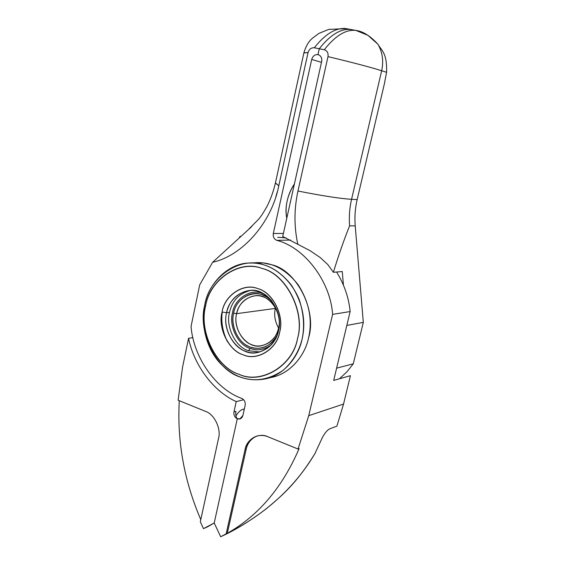 <?xml version="1.0" encoding="UTF-8"?>
<svg xmlns="http://www.w3.org/2000/svg" width="565" height="565" viewBox="0 0 565 565"><rect width="100%" height="100%" fill="white"/><g stroke="black" fill="none" stroke-linecap="round" stroke-linejoin="round"><path stroke-width="0.85" d="M271.398 344.777C264.335 349.869 257.252 351.077 250.147 348.421L248.536 350.738L259.78 351.988L248.536 350.738L250.147 348.421C238.119 345.215 228.641 325.913 232.505 312.798C234.468 298.299 251.891 287.733 263.693 293.892L262.308 293.383C250.528 288.284 234.411 299.019 232.505 312.798C228.641 325.913 238.119 345.215 250.147 348.421C257.252 351.077 264.335 349.869 271.398 344.777M250.472 290.452C239.179 293.39 232.201 300.686 229.531 312.332C225.379 326.464 235.577 347.263 248.536 350.738C235.577 347.263 225.379 326.464 229.531 312.332C232.201 300.686 239.179 293.39 250.472 290.452M226.579 312.72L229.531 312.332L226.579 312.72C221.233 332.785 240.118 357.426 257.802 352.433C268.806 349.53 275.699 342.341 278.481 330.85C284.082 311.619 266.03 287.175 249.624 290.495C237.293 292.649 229.609 300.05 226.579 312.72L222.087 312.007C217.716 327.912 228.804 350.604 243.204 354.82C257.096 361.169 276.801 349.248 279.668 332.142C284.435 315.715 272.507 292.232 257.767 288.595C243.473 282.768 224.609 295.474 222.087 312.007L226.579 312.72C228.867 297.804 245.916 286.391 258.784 291.66C272.062 294.958 282.768 316.075 278.481 330.85C275.918 346.232 258.191 357.002 245.648 351.31C232.646 347.539 222.624 327.064 226.579 312.72M233.635 313.194C235.45 300.064 250.804 289.852 262.012 294.718L267.146 297.19L272.005 301.251C260.416 286.695 236.657 294.711 233.635 313.194C230.569 324.6 237.286 341.133 247.767 345.935C256.934 351.409 271.744 347.235 277.154 335.278C270.353 346.557 261.447 350.498 250.436 347.108C238.981 344.071 229.941 325.687 233.635 313.194L236.601 313.66L233.635 313.194M297.543 338.393C305.771 312.191 285.869 273.481 262.188 268.502C239.355 259.01 209.029 280.113 205.575 306.23C198.421 331.132 216.084 367.737 238.931 374.249C260.684 385.04 293.242 366.042 297.543 338.393C292.797 365.993 260.924 384.624 238.931 374.249C216.098 367.257 198.774 331.387 205.575 306.23L204.749 305.093C197.573 331.662 215.844 369.538 239.991 376.968C254.257 382.223 268.658 379.991 283.192 370.266C292.776 361.621 299.083 351.232 302.113 339.099C304.74 326.796 303.801 313.702 299.288 299.817C292.133 282.112 278.135 269.505 264.632 265.119C240.231 255.599 208.831 277.5 204.749 305.093L205.575 306.23C209.453 280.106 239.172 259.455 262.188 268.502C285.89 274.018 305.368 311.908 297.543 338.393M222.087 312.007C224.34 295.474 243.593 282.493 257.767 288.595C272.5 291.907 284.682 315.892 279.668 332.142C277.083 349.269 256.955 361.43 243.204 354.82C228.804 350.907 217.49 327.749 222.087 312.007M265.239 378.924L271.97 377.25C290.007 373.712 304.952 355.837 308.582 337.835C312.678 319.882 309.175 302.155 298.087 284.64C286.031 269.498 272.281 262.167 256.835 262.647L249.928 263.036C265.494 262.555 279.35 269.971 291.505 285.29C302.692 303.01 306.23 320.948 302.113 339.099C298.461 357.306 283.404 375.365 265.239 378.924C247.195 382.145 231.572 376.248 218.38 361.233C205.342 345.893 200.815 322.234 204.749 305.093C208.174 283.905 228.182 262.789 249.928 263.036M236.601 313.66C238.472 301.604 252.301 292.451 262.676 296.731C273.382 299.422 281.97 316.379 278.531 328.251C276.476 340.61 262.202 349.347 252.039 344.798C241.516 341.797 233.373 325.256 236.601 313.66C232.25 329.776 247.449 349.608 261.637 345.709C270.628 343.414 276.264 337.602 278.531 328.251C283.037 312.685 268.396 292.988 255.041 295.792C245.182 297.586 239.03 303.546 236.601 313.66L275.332 308.426L236.601 313.66M275.332 308.426L275.494 307.734L275.332 308.426C273.834 314.86 274.922 321.407 278.573 328.053C274.922 321.407 273.834 314.86 275.332 308.426M254.532 262.774L263.226 262.93L271.419 264.703C296.328 269.858 317.276 310.383 308.582 337.835C304.853 356.713 288.51 375.188 269.597 377.71M344 28.328L351.091 29.535C340.963 28.335 330.348 34.74 319.26 48.767L317.968 54.607C314.889 54.381 312.798 55.984 311.711 59.417L273.312 233.514L283.404 233.416L273.312 233.514L311.711 59.417L321.471 62.341L311.711 59.417C312.798 55.984 314.889 54.381 317.968 54.607L318.829 54.876L317.968 54.607L319.26 48.767L314.281 47.785C311.209 47.573 309.126 49.183 308.045 52.609L303.878 52.926M286.773 218.267C285.622 212.941 285.749 207.186 287.147 201.006C288.489 194.812 290.911 189.127 294.414 183.943C287.26 195.25 284.718 206.691 286.773 218.267M275.43 183.053L278.792 185.786L308.045 52.609L303.906 52.785L275.423 182.947C273.439 191.358 270.684 199.071 267.167 206.077C261.228 216.593 260.74 216.374 258.742 219.135L249.151 228.747L251.552 226.742L212.652 262.252C242.067 255.881 271.581 222.977 278.792 185.786L275.43 182.862M303.906 52.785C305.714 46.507 308.455 41.739 312.141 38.469L318.858 33.42L328.696 29.401L346.232 28.638C336.041 27.424 325.391 33.801 314.281 47.785L319.26 48.767C330.348 34.74 340.963 28.335 351.091 29.535L346.232 28.638C336.041 27.424 325.391 33.801 314.281 47.785C311.209 47.573 309.126 49.183 308.045 52.609L278.792 185.786C271.581 222.977 242.067 255.881 212.652 262.252L199.728 284.788L191.055 326.386C193.223 356.79 215.653 389.306 241.792 398.431C244.426 399.822 245.542 402.118 245.154 405.31L242.886 415.508C241.912 418.446 240.04 419.541 237.286 418.785L214.199 522.985L220.689 536.75L226.148 533.847L245.062 449.585C246.545 439.295 258.89 432.19 267.852 436.738L298.052 449.027L308.737 415.671L332.608 314.373C330.44 281.151 304.253 247.18 276.815 240.365C274.06 239.157 272.888 236.869 273.312 233.514C272.888 236.869 274.06 239.157 276.815 240.365L290.664 240.069L276.815 240.365C304.253 247.18 330.44 281.151 332.608 314.373L350.145 311.555L333.689 380.422L350.413 375.683L343.548 404.06L336.895 426.151L329.748 428.8L336.895 426.151L343.548 404.06L350.413 375.683L333.689 380.422L350.145 311.555C348.81 297.72 344.29 284.548 336.592 272.026C344.29 284.548 348.81 297.72 350.145 311.555L332.608 314.373L308.737 415.671L343.548 404.06L308.737 415.671L298.052 449.027L267.852 436.738C264.293 435.234 260.536 435.036 256.581 436.131C250.337 438.595 246.495 443.08 245.062 449.585L246.199 449.182C247.527 443.08 251.065 438.701 256.821 436.06C251.065 438.701 247.527 443.08 246.199 449.182L245.062 449.585L226.148 533.847L227.292 533.303L246.199 449.182L227.292 533.303C258.417 515.739 282.359 487.503 299.118 448.61L298.052 449.027L299.118 448.61C282.359 487.503 258.417 515.739 227.292 533.303L220.689 536.75L214.199 522.985L237.286 418.785L240.4 418.764L237.286 418.785L239.871 418.955L242.886 415.508L245.154 405.31C245.542 402.118 244.426 399.822 241.792 398.431C215.653 389.306 193.223 356.79 191.055 326.386L199.728 284.788L212.652 262.252M227.321 341.535C222.624 331.613 220.936 321.782 222.264 312.035M346.055 28.61L344.191 28.349M286.554 217.292L287.084 216.882L286.554 217.292M277.288 191.902L275.875 196.655L277.288 191.902M314.903 453.653C294.506 487.87 264.441 514.934 224.708 534.843L220.689 536.75L224.708 534.843C238.091 528.416 252.018 519.666 266.489 508.592C281.236 496.218 295.982 484.276 314.903 453.653L321.181 440.114L314.903 453.653M239.511 237.025L240.358 236.283M321.181 440.114C323.773 434.273 326.627 430.502 329.748 428.8M351.091 29.535L355.971 30.439C362.885 31.287 370.202 35.877 377.921 44.211C381.354 50.412 387.272 52.813 386.566 72.306L384.355 83.959L357.151 199.607C355.131 208.28 354.488 217.038 355.216 225.873L363.316 322.368L353.287 363.804L346.974 371.77L339.466 378.783L346.974 371.77L353.287 363.804L363.316 322.368L355.216 225.873C354.488 217.038 355.131 208.28 357.151 199.607L384.355 83.959L386.566 72.306L381.665 70.738L351.564 199.304L357.151 199.607L351.564 199.304C340.314 198.626 322.446 195.864 297.96 191.019C294.061 208.859 294.005 226.614 297.804 244.292L310.121 250.712L320.193 257.541L327.813 264.561L333.378 272.288C338.725 254.857 344.134 239.376 349.622 225.852C348.88 216.918 349.53 208.068 351.564 199.304L381.665 70.738L386.566 72.306C387.272 52.813 381.354 50.412 377.921 44.211C382.512 52.164 383.762 61.006 381.665 70.738C383.762 61.006 382.512 52.164 377.921 44.211L367.857 35.291L355.971 30.439C345.907 29.246 335.335 35.687 324.275 49.755C327.22 50.737 328.456 53.025 327.997 56.62C352.892 62.588 370.781 67.291 381.665 70.738C370.781 67.291 352.892 62.588 327.997 56.62C328.456 53.025 327.22 50.737 324.275 49.755L319.26 48.767L317.968 54.607C320.892 55.589 322.128 57.87 321.676 61.444L282.712 236.509L297.804 244.292L282.712 236.509L321.676 61.444C322.163 58.237 321.118 56.006 318.533 54.756L317.968 54.607L319.26 48.767L324.275 49.755C335.335 35.687 345.907 29.246 355.971 30.439L351.091 29.535C340.963 28.335 330.348 34.74 319.26 48.767C330.348 34.74 340.963 28.335 351.091 29.535M342.277 271.553L333.378 272.288L342.277 271.553L343.421 285.092L342.277 271.553M297.804 244.292C294.005 226.614 294.061 208.859 297.96 191.019L327.997 56.62L297.96 191.019C322.446 195.864 340.314 198.626 351.564 199.304C349.53 208.068 348.88 216.918 349.622 225.852L355.216 225.873L349.622 225.852C344.134 239.376 338.725 254.857 333.378 272.288M218.521 438.475C221.416 428.877 214.234 413.997 205.512 411.377L178.116 400.225L182.629 366.805L188.569 338.308C193.957 365.117 213.386 391.375 236.227 401.609L243.649 399.73L236.227 401.609C213.386 391.375 193.957 365.117 188.569 338.308L192.884 337.609L188.569 338.308L182.629 366.805L178.116 400.225L205.512 411.377C214.234 413.997 221.416 428.877 218.521 438.475L200.314 521.756L218.521 438.475M179.282 400.698C177.014 441.336 184.176 480.977 200.78 519.623C184.176 480.977 177.014 441.336 179.282 400.698M207.581 526.806L203.492 528.649L200.314 521.756L203.492 528.649L214.199 522.985L207.581 526.806M242.872 409.35C240.612 409.95 238.303 412.118 235.937 415.868C238.303 412.118 240.612 409.95 242.872 409.35L244.348 408.926L242.872 409.35M235.965 411.341C235.443 414.533 235.888 417.012 237.286 418.785L214.199 522.985L203.492 528.649L214.199 522.985L237.286 418.785C234.673 417.373 233.564 415.084 233.952 411.92L236.191 401.772L233.952 411.92L235.965 411.341L233.952 411.92C233.564 415.084 234.673 417.373 237.286 418.785C235.888 417.012 235.443 414.533 235.965 411.341M336.613 368.175L346.825 325.433L363.316 322.368L346.825 325.433L336.613 368.175L353.287 363.804L336.613 368.175M277.697 237.321L286.081 237.879M317.968 54.607L318.829 54.876M258.925 352.207L257.802 352.433"/></g></svg>
